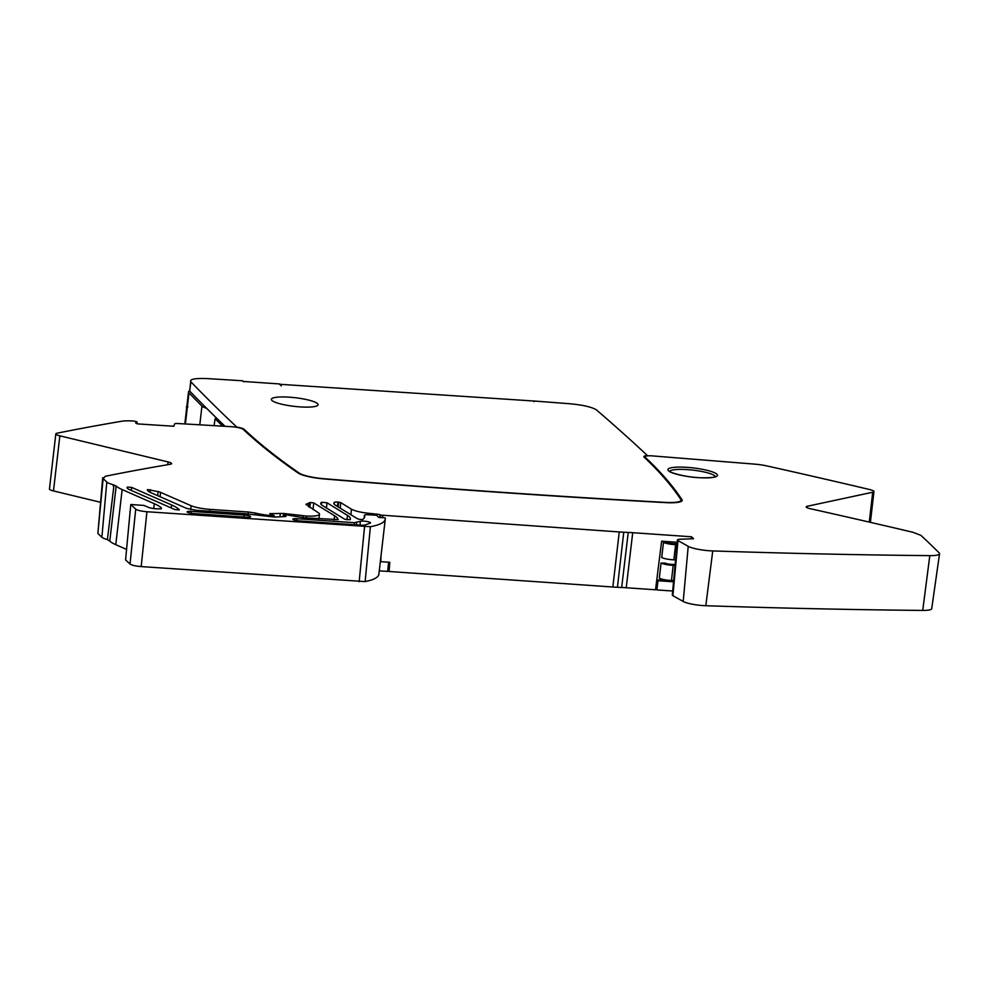 <?xml version="1.0" encoding="UTF-8"?>
<svg xmlns="http://www.w3.org/2000/svg" width="989" height="989" viewBox="0 0 989 989"><rect width="100%" height="100%" fill="white"/><g stroke="black" fill="none" stroke-linecap="round" stroke-linejoin="round"><path stroke-width="1.48" d="M255.113 514.787L255.261 513.031L248.746 512.055L209.804 509.347A17.283 3.19 6.6 0 1 191.545 505.898A17.283 3.19 6.6 0 1 191.1 505.713L159.501 491.904L147.423 489.567A28.224 5.217 -173.4 0 0 147.41 489.654A28.224 5.217 -173.4 0 0 150.377 492.448A28.224 5.217 -173.4 0 0 151.094 492.769L186.575 508.371L196.304 510.312L245.173 513.711L271.53 516.74A7.999 1.471 -173.4 0 0 277.464 516.963A7.999 1.471 -173.4 0 0 277.748 516.938L285.932 516.493L285.858 515.726L285.759 516.505M285.932 516.493L283.311 514.898L283.114 516.579M161.158 509.051L161.294 507.889A6.985 1.286 -173.4 0 1 161.318 507.963A6.985 1.286 -173.4 0 1 161.355 508.136A6.985 1.286 -173.4 0 1 155.817 508.754A6.985 1.286 -173.4 0 1 148.103 507.172L143.961 505.428L130.783 504.514L135.728 509.15C137.347 510.312 140.933 511.165 146.483 511.709L370.381 526.704A97.256 17.963 6.6 0 0 385.265 519.101A97.256 17.963 6.6 0 0 385.178 517.865L378.799 517.42L376.426 515.195L365.312 514.639M380.629 517.544L380.74 515.096L379.999 514.626L372.371 513.65C362.53 512.834 355.546 511.338 351.416 509.187L340.649 502.548L337.941 502.053A4.698 0.865 -173.4 0 0 334.443 502.301A4.698 0.865 -173.4 0 0 334.393 502.338A28.224 5.217 -173.4 0 0 333.862 503.191A28.224 5.217 -173.4 0 0 335.11 504.983A28.224 5.217 -173.4 0 0 335.592 505.317L355.125 517.358A56.435 10.422 -173.4 0 0 357.684 518.743A56.435 10.422 -173.4 0 0 358.76 519.25L362.53 519.571A76.561 14.143 -173.4 0 0 364.706 516.678A76.561 14.143 -173.4 0 0 364.434 515.145L364.113 518.162M380.74 515.096L619.262 531.946A47.039 8.691 6.6 0 0 621.846 532.119A47.039 8.691 6.6 0 0 623.75 532.218L628.238 532.441A47.027 8.691 -173.4 0 1 630.661 532.564A47.027 8.691 -173.4 0 1 632.713 532.7L691.509 536.78L693.573 538.721L679.962 539.24C677.49 539.413 676.835 539.87 677.997 540.612L677.416 539.982L672.31 595.106M939.55 553.741L931.712 608.668A17.382 3.214 -173.4 0 1 923.578 610.423A17.382 3.214 -173.4 0 1 922.725 610.423A2350.136 434.109 -173.4 0 1 828.102 609.001A2350.136 434.109 -173.4 0 1 705.812 605.725A17.382 3.214 -173.4 0 1 683.535 601.646A17.382 3.214 -173.4 0 1 683.201 601.46L672.891 595.712L677.997 540.612L688.22 546.324A18.865 3.486 6.6 0 0 688.591 546.521A18.865 3.486 6.6 0 0 712.748 550.935A2351.607 434.381 6.6 0 0 835.124 554.223A2351.607 434.381 6.6 0 0 929.808 555.633A18.865 3.486 6.6 0 0 930.736 555.645A18.865 3.486 6.6 0 0 939.55 553.741A18.865 3.486 6.6 0 0 939.154 552.888A4703.165 868.762 6.6 0 0 920.846 535.309L912.934 532.292A2351.558 434.381 6.6 0 0 889.544 526.791A2351.558 434.381 6.6 0 0 865.14 521.141A2351.558 434.381 6.6 0 0 810.189 508.68A8.283 1.533 -173.4 0 1 810.102 508.667A8.283 1.533 -173.4 0 1 806.196 506.887A8.283 1.533 -173.4 0 1 807.284 506.269L872.718 492.225A9.408 1.743 6.6 0 0 873.955 491.533A9.408 1.743 6.6 0 0 870.172 489.666A9.408 1.743 6.6 0 0 869.801 489.58A2351.558 434.381 6.6 0 0 846.386 484.066A2351.558 434.381 6.6 0 0 822.02 478.416A2351.558 434.381 6.6 0 0 767.056 465.967A18.816 3.474 6.6 0 0 755.312 464.187A18.816 3.474 6.6 0 0 754.619 464.125L652.48 455.904A9.408 1.743 6.6 0 0 644.915 456.745A9.408 1.743 6.6 0 0 645.063 457.091A9.408 1.743 6.6 0 0 645.149 457.19A2338.713 432.008 -173.4 0 1 670.876 484.598A2338.713 432.008 -173.4 0 1 681.965 499.68A23.513 4.339 -173.4 0 1 682.101 499.915A23.513 4.339 -173.4 0 1 682.175 500.372A23.513 4.339 -173.4 0 1 665.659 502.622A2351.558 434.381 -173.4 0 1 323.873 478.911A23.513 4.339 -173.4 0 1 322.723 478.8A23.513 4.339 -173.4 0 1 298.196 473.063A2338.713 432.008 -173.4 0 1 260.824 444.877A2338.713 432.008 -173.4 0 1 243.146 429.3C241.242 428.039 237.372 427.174 231.55 426.704A4703.115 868.75 6.6 0 0 177.377 423.502A3.758 0.692 6.6 0 0 174.694 423.811A3.758 0.692 6.6 0 0 174.682 423.836L173.829 426.247L138.077 423.935A4.611 0.853 -173.4 0 1 137.891 423.898A4.611 0.853 -173.4 0 1 135.691 422.909A4.611 0.853 -173.4 0 1 136.47 422.526A3.944 0.729 6.6 0 0 137.15 422.204A3.944 0.729 6.6 0 0 136.482 421.71A3.944 0.729 6.6 0 0 136.395 421.673A3.758 0.692 6.6 0 0 136.284 421.635A3.758 0.692 6.6 0 0 132.192 420.943A18.816 3.474 6.6 0 0 122.376 421.153A18.816 3.474 6.6 0 0 121.981 421.215A2351.558 434.381 6.6 0 0 114.749 422.439A2351.558 434.381 6.6 0 0 82.211 428.299A2351.558 434.381 6.6 0 0 57.139 433.194A9.408 1.743 6.6 0 0 55.829 433.911A9.408 1.743 6.6 0 0 59.488 435.741A9.408 1.743 6.6 0 0 59.847 435.828L168.043 461.925A8.283 1.533 -173.4 0 1 168.155 461.95A8.283 1.533 -173.4 0 1 171.592 463.618A8.283 1.533 -173.4 0 1 170.207 464.286A2351.558 434.381 6.6 0 0 162.975 465.522A2351.558 434.381 6.6 0 0 130.449 471.37A2351.558 434.381 6.6 0 0 105.366 476.265L103.128 478.565L102.708 477.712M106.812 482.051A4703.165 868.762 -173.4 0 1 103.128 478.565L97.874 533.467A4701.694 868.49 6.6 0 0 101.879 537.25L106.812 482.051A18.865 3.486 6.6 0 0 107.084 482.273A18.865 3.486 6.6 0 0 112.709 484.573L116.17 486.019A56.435 10.422 6.6 0 0 120.67 488.9A56.435 10.422 6.6 0 0 122.154 489.58L154.309 503.71A65.843 12.165 -173.4 0 1 156.027 504.501A65.843 12.165 -173.4 0 1 161.331 507.889M322.476 505.527A28.224 5.217 -173.4 0 1 321.981 505.206A28.224 5.217 -173.4 0 1 320.733 503.401A28.224 5.217 -173.4 0 1 321.697 502.251L327.038 502.795L347.498 515.43A47.027 8.691 -173.4 0 1 348.326 515.974A47.027 8.691 -173.4 0 1 350.403 518.978A47.027 8.691 -173.4 0 1 350.118 519.732L344.704 519.237L322.476 505.527M179.219 509.941L174.905 509.582L129.534 489.654A18.816 3.474 -173.4 0 1 129.065 489.431A18.816 3.474 -173.4 0 1 127.074 487.565A18.816 3.474 -173.4 0 1 127.346 487.083L131.673 487.416L171.604 504.959A65.843 12.165 -173.4 0 1 173.31 505.75A65.843 12.165 -173.4 0 1 179.244 509.792L179.269 509.879M255.261 513.031L259.761 514.057L259.699 515.331M264.384 515.887L264.446 514.836L259.761 514.057M264.446 514.836L271.752 515.714L274.188 515.553L270.492 514.453M318.878 518.817L319.496 514.231A18.939 3.499 6.6 0 1 307.047 516.06A18.939 3.499 6.6 0 1 306.194 516.023L285.957 513.724A7.999 1.471 -173.4 0 0 280.48 513.464A7.999 1.471 -173.4 0 0 280.394 513.464L269.713 513.662M319.496 514.231A18.939 3.499 6.6 0 0 318.334 512.784L305.91 504.341L310.435 502.486L313.76 502.919L334.616 515.788A56.435 10.422 -173.4 0 1 335.605 516.443A56.435 10.422 -173.4 0 1 338.09 519.584L304.427 517.816L285.747 514.75M285.747 514.737L283.311 514.898M191.273 511.362L244.147 515.034A5.341 0.989 -173.4 0 1 250.613 516.753A5.341 0.989 -173.4 0 1 246.681 517.247A5.341 0.989 -173.4 0 1 246.484 517.235L193.609 513.563A5.341 0.989 -173.4 0 1 187.131 511.857A5.341 0.989 -173.4 0 1 191.075 511.35A5.341 0.989 -173.4 0 1 191.273 511.362L191.075 513.279M361.096 525.184L299.358 520.906A5.341 0.989 -173.4 0 1 292.88 519.2A5.341 0.989 -173.4 0 1 296.811 518.693A5.341 0.989 -173.4 0 1 297.009 518.706L354.482 522.687L360.317 521.327A5.341 0.989 -173.4 0 1 366.338 521.401A5.341 0.989 -173.4 0 1 370.541 522.872A5.341 0.989 -173.4 0 1 370.22 523.144A5.341 0.989 -173.4 0 1 370.146 523.181L364.842 525.011A5.341 0.989 -173.4 0 1 361.368 525.208A5.341 0.989 -173.4 0 1 361.096 525.184M385.265 519.101L378.886 574.201A97.256 17.963 -173.4 0 1 365.126 581.594L140.735 566.561C135.295 566.042 131.71 565.201 130.016 564.039L125.578 559.885L130.783 504.514M126.567 549.414L115.775 544.679A56.435 10.422 -173.4 0 1 114.304 543.999A56.435 10.422 -173.4 0 1 109.779 541.119L107.405 539.598A17.382 3.214 -173.4 0 1 102.127 537.46A17.382 3.214 -173.4 0 1 101.879 537.25M102.708 477.724L97.874 533.467M100.346 502.239L53.48 490.927A9.408 1.743 -173.4 0 1 53.109 490.841A9.408 1.743 -173.4 0 1 49.45 488.999L55.829 433.911M672.31 595.081L672.891 595.712M655.658 588.789L656.869 589.926L672.681 591.014M379.282 570.838L387.676 571.432L388.628 562.209L389.802 562.284L389.048 571.481L388.158 570.653L388.838 562.222M248.264 512.018L248.103 513.971M280.394 513.464L279.924 516.765M270.801 513.588L270.677 514.503M302.943 517.667L303.079 515.751M306.194 516.023L306.12 517.939M313.76 502.919L312.994 509.496M364.434 515.145L364.137 518.125M370.381 526.704L365.126 581.581M359.155 581.717L364.545 526.84M381.037 555.682L380.79 561.665L388.628 562.209M382.817 515.541L382.718 517.692M379.999 514.626L379.801 517.482M376.797 515.541L376.908 513.971M340.649 502.548L340.29 508.21M338.584 502.091L338.263 506.961M677.205 542.269L661.629 541.181L655.534 589.79L626.222 587.75A47.225 8.728 6.6 0 0 624.232 587.627A47.225 8.728 6.6 0 0 621.673 587.491L617.433 587.281A46.842 8.654 -173.4 0 1 615.418 587.169A46.842 8.654 -173.4 0 1 612.846 587.009L389.048 571.481M656.783 579.875L657.994 580.728L673.534 581.804M656.869 589.926L657.994 580.728M657.116 579.9L673.608 581.05M673.657 580.568L671.457 580.494A9.408 1.743 -173.4 0 1 670.95 580.469A9.408 1.743 -173.4 0 1 659.329 578.157L661.072 563.001A9.408 1.743 6.6 0 0 672.705 565.312A9.408 1.743 6.6 0 0 673.212 565.337L675.054 565.411M677.057 543.789L673.88 543.666A4.698 0.865 -173.4 0 1 673.62 543.653A4.698 0.865 -173.4 0 1 667.81 542.504L663.471 542.343A9.408 1.743 6.6 0 0 675.091 544.655A9.408 1.743 6.6 0 0 675.598 544.679L676.971 544.729M675.574 559.898L673.843 559.823A9.408 1.743 -173.4 0 1 673.336 559.811A9.408 1.743 -173.4 0 1 661.715 557.487L663.471 542.343M675.141 564.472L671.482 564.336A4.698 0.865 -173.4 0 1 671.234 564.323A4.698 0.865 -173.4 0 1 665.424 563.161L661.072 563.001M617.433 587.281L623.75 532.218M621.673 587.491L628.238 532.441M691.509 536.78L691.286 538.807M647.399 455.867L647.424 455.583A9405.489 1737.376 6.6 0 0 596.515 409.978L596.206 409.73C591.447 406.936 582.583 404.934 569.639 403.735A4703.363 868.799 6.6 0 0 535.865 401.151L279.603 384.276M534.456 401.46L533.751 401.546M243.653 381.828L242.552 380.79A4703.363 868.799 6.6 0 0 207.06 378.577C195.192 378.132 189.74 379.133 190.729 381.606L190.926 381.841A9405.489 1737.376 6.6 0 0 236.816 427.1A10.496 1.941 -173.4 0 1 244.085 429.275A10.496 1.941 -173.4 0 1 244.196 429.374A2337.625 431.81 6.6 0 0 262.209 445.223A2337.625 431.81 6.6 0 0 299.234 473.113A22.426 4.141 6.6 0 0 322.711 478.602A22.426 4.141 6.6 0 0 323.712 478.688A2350.47 434.171 6.6 0 0 537.719 494.723A2350.47 434.171 6.6 0 0 665.35 502.387A22.426 4.141 6.6 0 0 681.087 500.236A22.426 4.141 6.6 0 0 681.013 499.804A22.426 4.141 6.6 0 0 680.902 499.593A2337.625 431.81 6.6 0 0 669.627 484.289A2337.625 431.81 6.6 0 0 644.086 457.116A10.496 1.941 -173.4 0 1 643.839 456.621A10.496 1.941 -173.4 0 1 647.09 455.608A10.496 1.941 -173.4 0 1 647.424 455.583M225.035 426.308A9405.736 1737.426 -173.4 0 1 189.641 391.014L190.729 381.606M243.69 381.47L279.244 383.93L281.309 385.871L279.64 383.917M271.938 400.458A23.513 4.339 -173.4 0 1 271.369 399.333A23.513 4.339 -173.4 0 1 289.703 397.207A23.513 4.339 -173.4 0 1 318.087 404.736A23.513 4.339 -173.4 0 1 297.096 406.652A23.513 4.339 -173.4 0 1 271.938 400.458M189.468 390.816A23.513 4.339 6.6 0 0 188.528 391.842A23.513 4.339 6.6 0 0 188.986 392.856A9406.231 1737.512 6.6 0 0 201.941 406.108A18.47 3.412 6.6 0 0 202.152 406.294A18.47 3.412 6.6 0 0 206.614 408.296M187.947 406.875L186.736 407.369M186.872 406.195L186.352 406.899M217.395 418.928L215.095 418.767A9405.786 1737.426 6.6 0 0 222.723 426.172M215.095 418.767L214.094 425.653M107.405 539.598L113.797 486.786L112.709 484.573M109.779 541.119L116.17 486.019M668.539 470.826A24.923 4.599 -173.4 0 1 687.231 467.364A24.923 4.599 -173.4 0 1 716.84 474.176A24.923 4.599 -173.4 0 1 698.16 477.625A24.923 4.599 -173.4 0 1 668.539 470.826M130.016 564.039L135.728 509.15M146.928 511.733L141.18 566.598M150.365 489.629L150.068 492.287M157.708 495.687L158.141 491.521M160.564 492.299L160.119 496.738M191.1 505.713L190.716 509.545M209.804 509.347L209.569 511.239M271.629 516.753L271.752 515.714M285.957 513.724L285.846 514.762M309.075 502.733L308.568 506.764M310.435 502.486L309.841 507.555M334.616 515.788L334.134 519.88M372.371 513.65L372.26 514.898M351.416 509.187L350.922 514.774M337.941 502.053L337.434 506.455M334.393 502.338L334.183 504.143M612.846 587.009L619.262 531.946M671.457 580.494L673.212 565.337M673.843 559.823L675.598 544.679M626.222 587.75L632.713 532.7M683.201 601.46L688.22 546.324M705.812 605.725L712.748 550.935M922.725 610.423L929.808 555.633M807.111 507.728L807.284 506.269M869.269 522.081L872.718 492.225M190.926 381.841L189.641 391.014M244.085 430.178L244.196 429.374M188.986 392.856L185.388 423.972M201.954 406.108L199.79 424.813M136.371 423.44L136.47 422.526M53.48 490.927L59.847 435.828M167.722 464.706L168.043 461.925M122.154 489.58L115.775 544.679M154.309 503.71L153.74 508.544M681.817 501.003L681.965 499.68M645.051 458.018L645.149 457.19M347.498 515.43L346.991 519.843M327.038 502.795L326.432 507.975M321.697 502.251L321.413 504.736M284.276 516.542L284.399 515.393M171.604 504.959L171.245 507.987M131.327 490.433L131.673 487.416M127.346 487.083L127.222 488.109M669.701 471.37A23.044 4.253 -173.4 0 1 687.429 469.614A23.044 4.253 -173.4 0 1 714.8 475.894A23.044 4.253 -173.4 0 1 715.331 476.649M244.147 515.034L243.937 517.062M297.009 518.706L296.811 520.61M360.07 525.11L360.317 521.327M356.67 522.588L356.522 524.862M354.482 522.687L354.272 524.714M274.188 515.553L274.015 516.963M873.955 491.533L870.394 522.34M681.087 500.236L680.976 501.534M184.819 423.935L188.528 391.842M137.15 422.204L136.977 423.663M644.915 456.745L644.803 457.783M715.368 476.995L715.566 476.5C715.974 475.969 716.543 478.169 700.323 477.724C684.45 477.403 667.179 471.481 669.615 471.283L669.59 471.691"/></g></svg>
